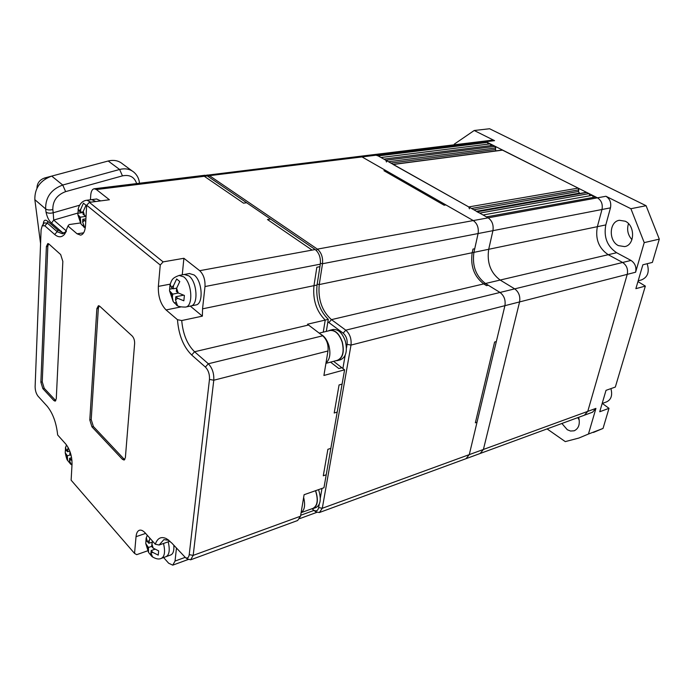 <?xml version="1.0" encoding="UTF-8"?>
<svg xmlns="http://www.w3.org/2000/svg" width="694" height="694" viewBox="0 0 694 694"><rect width="100%" height="100%" fill="white"/><g stroke="black" fill="none" stroke-linecap="round" stroke-linejoin="round"><path stroke-width="1.04" d="M374.161 154.58L378.169 155.916L487.422 142.426L488.073 144.144M593.431 432.449L603.034 428.432L609.011 408.324L599.737 411.75L606.018 390.34L615.326 387.061L645.342 286.093L635.869 288.661L642.87 264.796L652.386 262.41L659.3 239.135L646.088 205.71L489.6 128.754L474.202 130.498L494.562 140.656L492.063 140.179L374.3 154.562L376.764 155.118L488.142 217.847L486.442 216.892L595.764 196.975L597.447 197.825L486 141.715L483.354 141.238L487.422 142.426M490.936 145.593L490.276 143.866L381.006 157.512M495.785 150.902L495.169 146.33L493.148 145.306L383.851 159.117L385.855 160.245L386.489 161.997M392.96 164.374L468.754 206.933L469.456 208.816M393.151 164.357L502.317 150.051L578.18 188.117L578.839 189.844L578.423 191.475L579.69 193.505M476.847 211.679L479.71 213.101L589.076 193.609L589.9 195.743M477.099 211.635L586.23 192.351L589.076 193.609M593.249 197.434L592.416 195.292L483.067 214.993M659.3 239.135L644.223 242.622L635.6 272.222C636.598 267.103 635.062 263.182 631.002 260.432L616.628 252.729C607.163 246.344 603.554 237.079 605.81 224.917L610.468 207.853C611.414 202.674 609.905 198.814 605.949 196.272L597.447 197.825C601.412 200.393 602.93 204.288 601.993 209.501C602.93 204.288 601.412 200.393 597.447 197.825L488.142 217.847C492.15 220.718 493.746 224.995 492.931 230.668L488.706 249.285C486.763 262.566 490.58 272.829 500.166 280.055L514.696 288.869C518.817 291.992 520.448 296.338 519.58 301.925L483.406 449.469L480.161 453.486L466.307 458.569M610.468 207.853L601.993 209.501L597.361 226.669C595.122 238.918 598.749 248.261 608.23 254.698L622.622 262.479C626.691 265.255 628.226 269.211 627.237 274.356L587.766 411.369L584.409 415.203L587.766 411.369L627.237 274.356C628.226 269.211 626.691 265.255 622.622 262.479L608.23 254.698C598.749 248.261 595.122 238.918 597.361 226.669L601.993 209.501L492.931 230.668L488.706 249.285C486.763 262.566 490.58 272.829 500.166 280.055L514.696 288.869C518.817 291.992 520.448 296.338 519.58 301.925L483.406 449.469L480.161 453.486M578.683 417.311C580.236 424.121 578.727 428.623 574.146 430.809L570.529 431.035L567.319 429.751L561.88 423.479M625.277 221.23C635.366 225.706 634.81 245.216 624.652 246.604L618.423 245.624C608.421 240.957 609.098 221.577 619.395 220.284L625.277 221.23M584.669 415.107L592.555 412.21L595.92 408.393L588.451 434.036L603.034 428.432M474.202 130.498L454.292 144.144L454.162 144.803M605.949 196.272L630.898 208.721L646.088 205.71M644.223 242.622L630.898 208.721M547.089 428.909L565.28 441.61L578.865 438.053L588.451 434.036M631.939 239.664C627.818 234.971 626.673 229.636 628.486 223.642M579.256 420.087L577.79 417.632M468.32 143.077L470.402 142.825M645.342 286.093L637.942 281.591M609.011 408.324L602.314 403.431M374.3 154.562L359.431 156.376L362.025 156.931L473.265 220.571C477.272 223.485 478.877 227.814 478.088 233.548L473.933 252.364C472.033 265.785 475.876 276.16 485.47 283.499L500.001 292.46C504.122 295.627 505.761 300.034 504.911 305.681L469.274 454.622L466.056 458.665L319.613 512.441M206.023 175.322L359.57 156.358L362.025 156.931L385.691 170.472L383.956 170.707L444.169 205.216L445.912 204.93L473.265 220.571L488.142 217.847C492.15 220.718 493.746 224.995 492.931 230.668L478.088 233.548L473.933 252.364C472.033 265.785 475.876 276.16 485.47 283.499L500.001 292.46C504.122 295.627 505.761 300.034 504.911 305.681L469.274 454.622L466.056 458.665M42.811 225.324L44.069 222.904L47.339 223.121L57.203 231.727L62.469 233.791L64.828 232.828L66.294 231.388M204.86 175.252L207.306 175.92L204.305 176.293L243.568 203.177L246.613 202.735L270.521 219.052L267.459 219.53L312.1 250.1L199.698 270.686C203.533 274.416 205.303 279.699 204.99 286.544L202.553 308.847L202.379 316.143L181.724 320.541C182.938 334.118 187.224 344.528 194.572 351.745L208.33 363.769C212.303 367.95 214.116 373.441 213.778 380.225L193.184 555.391L190.642 559.806L187.285 558.826M312.1 250.1L315.197 249.528L312.1 250.1L267.459 219.53L270.521 219.052L315.197 249.528C319.153 252.911 320.862 257.786 320.316 264.162L319.925 266.661L316.837 267.268L313.974 285.659C312.647 299.799 316.395 311.276 325.226 320.073L323.257 332.14L325.226 320.073L307.477 324.219L322.719 335.801C326.805 339.574 328.557 344.632 327.984 350.982L323.916 375.463L344.588 369.824L342.09 384.094L339.062 384.944L334.196 412.991L337.197 412.089L330.847 448.35L327.889 449.313L323.291 475.78L326.223 474.774L323.959 487.743L304.093 494.718L300.519 516.215L193.184 555.391L189.219 554.645L209.475 379.41C209.727 374.326 208.365 370.214 205.398 367.065L191.674 354.99C183.398 346.757 178.662 334.994 177.473 319.7L181.724 320.541M333.58 361.322L341.856 367.716L338.819 368.54L330.544 362.129L338.819 368.54L341.856 367.716L344.588 369.824M89.353 202.362L163.125 261.881L160.253 265.03L86.672 205.242L89.353 202.362L109.392 199.759L96.379 189.54L94.202 188.768C92.198 189.167 91.035 191.379 90.706 195.413L90.454 199.777M163.602 557.542L168.659 563.224L172.754 565.15L175.044 561.056L176.45 548.182M83.644 232.828L77.069 233.8L67.96 226.001L69.157 224.561L80.365 222.974M163.125 261.881L183.893 258.281L199.698 270.686M190.859 559.728L297.648 520.509L300.519 516.215M168.911 540.314L163.871 539.628L159.143 545.007L169.961 541.216M147.701 550.793L136.709 554.662L134.541 553.413L71.126 480.179L72.037 464.078C72.029 456.192 69.981 449.556 65.878 444.177L57.663 434.982C56.353 422.776 52.839 413.173 47.123 406.163L38.075 396.231C36.157 393.741 35.168 390.54 35.125 386.645L41.102 229.783L42.221 225.802L43.869 223.121M67.96 226.001L64.507 234.32C61.653 237.548 58.365 237.591 54.653 234.459L44.824 225.81L42.221 225.802M159.143 545.007L155.3 544.235L145.246 532.983C143.155 530.693 141.238 529.774 139.494 530.225C137.559 530.875 136.406 533.027 136.033 536.679L134.541 553.413M155.3 544.235C157.434 538.136 161.077 536.254 166.248 538.579L171.661 542.916L185.602 557.742C187.562 558.557 188.768 557.525 189.219 554.645M160.253 265.03L158.353 286.379C158.032 296.399 160.609 304.258 166.074 309.949L177.473 319.7M77.069 233.8L80.573 235.136C83.41 234.546 85.058 231.31 85.535 225.411L86.672 205.242M122.387 459.281L124.113 460.061L125.38 457.667L134.627 343.504C134.697 340.372 133.89 337.874 132.207 336.009L99.763 306.262L98.401 305.716L96.856 308.665L89.795 419.957L91.964 426.871L122.387 459.281L123.836 458.864L124.799 459.567M48.884 243.984L47.817 243.551L46.385 246.552L40.877 382.186L42.872 388.649L53.846 400.525L55.156 401.158L56.275 398.781L62.842 261.43L60.673 254.568L48.884 243.984M43.254 224.101C43.609 220.102 45.127 219.183 47.817 221.351L57.68 229.948L62.451 232.525C63.076 233.089 64.204 232.837 65.826 231.753M62.469 233.791L62.451 232.525L51.564 223.06C48.979 220.926 47.14 217.283 46.038 212.147L45.639 208.929L34.847 199.672C34.596 188.204 40.217 180.345 51.712 176.094L108.195 161.008C113.885 159.637 118.709 160.626 122.665 163.984L132.007 170.837M40.573 243.611L34.847 199.672M78.249 212.945L53.707 220.067L53.212 212.772L79.532 205.233M48.563 243.741L47.825 246.335L42.247 381.874L44.234 388.328L55.798 400.672M99.155 305.846L98.34 308.379L91.209 419.584L93.378 426.498L123.836 458.864M183.893 258.281L182.253 274.841M190.277 306.089L202.379 316.143M207.306 175.92L204.305 176.293L243.568 203.177L246.613 202.735L207.306 175.92M328.288 319.353C319.457 310.582 315.709 299.131 317.045 285.017L319.925 266.661L316.837 267.268L313.974 285.659C312.647 299.799 316.395 311.276 325.226 320.073L328.288 319.353L326.31 331.402M342.09 384.094L339.062 384.944L334.196 412.991L337.197 412.089L342.09 384.094M330.847 448.35L327.889 449.313L323.291 475.78L326.223 474.774L330.847 448.35M647.155 263.72C649.645 271.892 647.736 277.305 641.412 279.951L638.168 280.81M639.183 277.357L640.293 273.566M610.92 388.614C612.655 395.259 611.197 399.683 606.556 401.887L602.166 403.483M602.826 401.21L603.823 397.809M325.989 362.971C329.928 359.457 330.882 353.619 328.861 345.456C327.013 339.73 324.245 335.965 320.541 334.161M325.928 363.344L337.241 360.36C342.715 357.974 344.345 351.893 342.151 342.107C339.262 334.014 335.245 330.136 330.11 330.483L329.754 330.57M332.747 329.563L333.111 329.477C338.351 329.121 342.437 333.051 345.369 341.266C347.607 351.216 345.933 357.401 340.355 359.822L337.683 360.524M328.227 330.943L330.049 330.214C335.28 329.858 339.366 333.805 342.307 342.047C344.545 352.014 342.879 358.208 337.31 360.628L335.731 360.759M301.109 512.632C304.649 510.116 305.49 505.05 303.634 497.442M301.101 512.675L312.977 508.372C317.557 505.753 318.399 499.871 315.492 490.719M318.546 489.643C321.496 498.934 320.628 504.911 315.961 507.566L313.393 508.502M315.631 490.667C318.581 499.984 317.722 505.961 313.055 508.615L311.71 508.832M86.039 216.476L83.08 214.316L83.245 211.375L85.995 205.268L83.445 203.186L80.704 209.284L80.547 212.217L79.055 210.985L78.17 208.773M78.205 209.987L77.841 214.663L80.278 217.17L80.912 223.867L84.737 227.563L82.647 222.201L82.812 219.278L85.761 221.447M91.695 199.62L95.763 201.529L91.851 199.603L86.915 200.236L90.81 202.18M83.115 225.307L82.213 225.437M85.883 216.398L80.278 217.17M83.185 212.52L78.283 213.179M83.219 211.861L80.547 212.217M85.909 218.844L82.812 219.278M96.605 198.987L100.691 200.896M65.479 448.957L65.219 452.8L67.353 455.767L67.604 460.417L70.528 464M68.099 447.387L67.57 451.742L66.242 450.259L65.557 447.274M70.883 454.466L71.152 455.784L69.816 454.284L69.955 451.898L70.71 453.833M71.291 464.616L69.469 460.677L69.6 458.3L71.985 460.738M70.389 454.917L67.353 455.767M66.477 450.519L65.635 450.744M69.808 451.126L67.57 451.742M71.612 457.736L69.6 458.3M169.969 285.199L169.518 290.769L172.693 294.135L172.39 297.266L173.153 301.456L174.324 302.87L177.43 305.481L175.504 299.86L175.808 296.728L177.655 298.273L183.849 300.797L184.387 295.462L178.176 292.937L176.328 291.402L176.632 288.244L179.781 281.538L176.64 278.988L173.5 285.668L173.196 288.817L171.366 287.299L170.117 284.219M184.266 274.477L188.915 275.9C197.339 281.877 198.605 305.542 190.616 306.019L185.766 307.017M175.677 302.601L174.324 302.87M178.306 293.042L172.693 294.135M172.893 288.565L169.813 289.146M176.64 288.157L173.196 288.817M183.329 295.245L175.808 296.728M189.401 273.531L194.068 274.945C202.501 280.897 203.741 304.484 195.725 304.978L190.902 305.959M189.67 273.479L184.535 274.425L188.915 275.9C197.339 281.877 198.605 305.542 190.616 306.019M146.096 538.613L145.775 543.636L148.473 547.497L148.559 552.45L151.734 556.276M149.843 538.128L148.872 543.281L147.284 541.485L146.313 537.529M152.637 557.039L150.936 553.049L151.179 550.559L152.784 552.372L158.241 555.139L158.674 550.897L153.192 548.139L151.587 546.334L152.559 541.173M166.048 556.657C169.353 554.879 170.073 549.934 168.208 541.823C170.073 549.934 169.353 554.879 166.048 556.657L161.624 558.254M150.902 553.734L150.051 554.038M151.639 546.395L148.473 547.497M146.963 541.094L146.061 541.398M152.194 542.127L148.872 543.281M154.597 549.353L151.179 550.559M173.83 545.302C174.194 550.741 173.144 553.977 170.681 554.992L166.291 556.571M51.148 176.25L44.624 177.994C39.645 179.789 37.094 183.181 36.973 188.178M494.614 342.029L496.331 341.543L494.614 342.029L475.347 422.811L477.021 422.238L475.347 422.811L494.614 342.029M486.537 285.642L488.272 285.234L486.537 285.642L483.735 283.907L486.537 285.642M207.124 174.975L209.441 175.66L317.401 249.129C321.357 252.495 323.066 257.37 322.519 263.737L319.231 284.566C317.904 299.426 321.981 311.12 331.463 319.63L483.735 283.907C474.149 276.559 470.298 266.166 472.189 252.729L472.996 249.085L474.739 248.721L472.996 249.085L472.189 252.729C470.298 266.166 474.149 276.559 483.735 283.907L616.628 252.729M385.691 170.472L445.912 204.93L444.169 205.216L383.956 170.707L385.691 170.472M316.264 250.404L317.401 249.129L473.265 220.571C477.272 223.485 478.877 227.814 478.088 233.548L322.519 263.737L320.42 263.338M346.445 348.041L347.087 344.345C347.547 339.661 346.237 335.931 343.174 333.155L328.887 322.58L331.463 319.63L345.777 330.171C349.88 333.857 351.615 338.828 350.999 345.083L322.302 508.268L319.379 512.528L315.822 511.851L314.608 510.905M312.083 508.815L313.818 510.281C316.299 511.591 317.913 510.689 318.667 507.583L319.223 504.382M320.316 498.101L321.999 488.429M342.879 368.505L345.187 355.241M328.887 322.58L327.889 321.79M494.562 140.656L209.441 175.66L208.469 176.718M495.169 146.33L385.855 160.245M495.776 147.935L388.501 161.737M495.429 149.496L390.878 163.073M502.716 150.121L393.351 164.469M578.18 188.117L468.754 206.933M578.839 189.844L471.478 208.469M578.423 191.475L473.785 209.77M579.091 193.201L476.5 211.297M586.751 192.438L477.368 211.783M605.81 224.917L319.231 284.566L317.175 284.176M631.002 260.432L345.777 330.171L343.174 333.155M635.6 272.222L350.999 345.083L347.087 344.345M595.92 408.393L322.302 508.268L318.667 507.583M47.817 221.351L47.339 223.121L44.824 225.81M57.68 229.948L57.203 231.727L54.653 234.459M308.474 325.026L194.572 351.745L191.674 354.99M322.719 335.801L208.33 363.769L205.398 367.065M327.984 350.982L213.778 380.225L209.475 379.41M204.305 176.293L96.379 189.54M185.046 557.412L175.044 561.056M320.316 264.162L204.99 286.544M317.045 285.017L202.553 308.847M136.64 183.589C134.48 177.013 129.761 174.446 122.465 175.868L65.635 191.622C56.969 194.91 52.692 200.887 52.822 209.553L53.212 212.772C50.142 213.483 47.747 213.275 46.038 212.147M52.822 209.553C49.742 210.265 47.348 210.056 45.639 208.929C45.44 197.356 51.139 189.393 62.729 185.029L119.62 169.483L108.195 161.008M122.465 175.868L119.62 169.483C125.345 168.069 130.194 169.041 134.142 172.407C137.282 175.261 139.069 178.87 139.503 183.233M65.635 191.622L62.729 185.029L51.712 176.094M51.564 223.06L53.707 220.067L66.442 231.059M47.825 246.335L46.385 246.552M55.225 400.195L53.846 400.525M44.234 388.328L42.872 388.649M42.247 381.874L40.877 382.186M93.378 426.498L91.964 426.871M91.209 419.584L89.795 419.957M98.34 308.379L96.856 308.665M145.627 533.417L136.033 536.679M170.16 284.158L158.353 286.379M180.761 306.956L166.074 309.949M78.786 215.929L80.122 220.085M80.704 209.284L79.055 210.985M84.59 215.565L83.245 211.375M82.647 222.201L84.312 220.536M66.025 454.266L67.223 458.127M67.7 449.365L66.242 450.259M69.469 460.677L70.927 459.81M179.069 275.431L183.737 276.863C192.134 282.866 193.435 306.601 185.48 307.078C180.301 307.078 177.196 306.28 176.155 304.675M170.863 292.608L172.39 297.266M173.5 285.668L171.366 287.299M178.176 292.937L176.632 288.244M175.504 299.86L177.655 298.273M146.885 545.701L148.23 549.986M149.115 540.773L147.284 541.485M153.192 548.139L151.83 543.827M163.515 543.471C165.38 551.6 164.669 556.562 161.381 558.34C158.917 559.598 155.777 559 151.969 556.536M150.936 553.049L152.784 552.372M45.622 178.748L44.624 177.994M314 510.42L300.676 515.278M584.409 415.203L480.413 453.39M204.99 175.244L94.202 188.768M188.256 559.468L172.936 565.081M66.147 231.57L64.507 234.32M168.859 540.279L166.248 538.579M185.602 557.742L188.334 559.511M44.069 222.904L43.731 223.355M319.188 333.129L330.11 330.483M333.111 329.477L330.049 330.214M86.915 200.236C84.113 200.497 79.905 202.162 78.049 209.388M80.912 223.867L77.841 214.663M83.566 226.834L85.258 227.97M96.77 198.97L91.851 199.603M66.494 444.915L65.375 448.098M67.604 460.417C67.032 460.087 66.234 457.546 65.219 452.8M70.745 464.217L71.985 465.041M184.535 274.425L179.364 275.371C171.6 278.138 171.817 280.168 169.952 284.93M173.153 301.456L169.518 290.769M147.302 535.291L146.113 538.336M148.559 552.45L145.775 543.636M316.811 512.363L299.747 518.609M313.818 510.281L315.822 511.851"/></g></svg>
